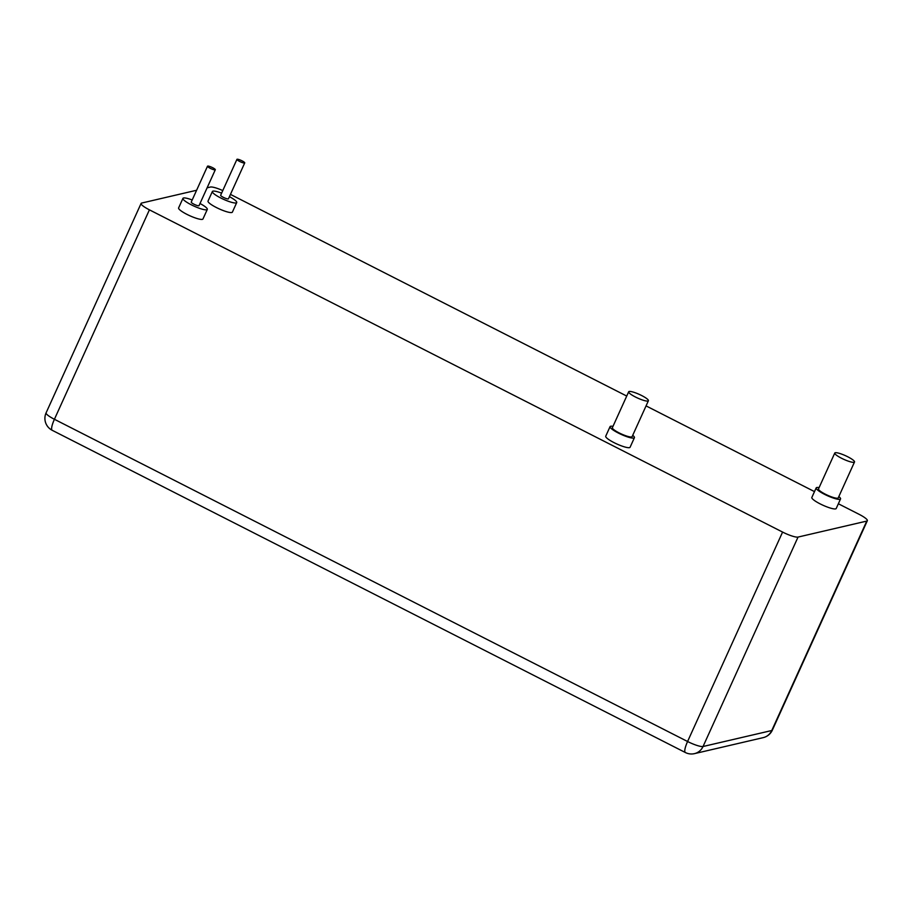 <?xml version="1.0" encoding="UTF-8"?>
<svg xmlns="http://www.w3.org/2000/svg" width="913" height="913" viewBox="0 0 913 913"><rect width="100%" height="100%" fill="white"/><g stroke="black" fill="none" stroke-linecap="round" stroke-linejoin="round"><path stroke-width="1.37" d="M866.768 521.083L798.042 537.072L703.044 746.503L771.77 730.514L866.768 521.083A13.375 2.488 24.4 0 0 867.35 520.695A13.375 2.488 24.4 0 0 859.03 514.281L838.362 503.759M782.589 532.074L149.412 209.842L54.415 419.284L687.58 741.504L782.589 532.074A13.375 2.488 24.4 0 0 798.042 537.072M46.095 412.859A13.375 13.375 0 0 0 52.201 430.297A13.375 3.093 117 0 1 54.415 419.284A13.375 2.488 24.4 0 1 46.095 412.859L141.093 203.428A13.375 2.488 24.4 0 1 141.675 203.051L196.615 190.258M207.114 187.816L210.401 187.051A13.375 2.488 24.4 0 1 222.783 190.577M230.453 194.389L626.729 396.059M646.062 405.897L814.499 491.616M141.093 203.428A13.375 2.488 24.4 0 0 149.412 209.842M239.594 161.418A4.28 0.799 -155.6 0 1 236.935 159.364A4.28 0.799 -155.6 0 1 242.071 160.848A4.28 0.799 -155.6 0 1 244.73 162.902A4.28 0.799 -155.6 0 1 239.594 161.418M244.73 162.902L228.444 198.806A4.28 0.799 -155.6 0 1 223.308 197.322A4.28 0.799 -155.6 0 1 220.649 195.268L236.935 159.364M229.414 196.66A13.375 2.488 -155.6 0 1 236.729 202.56A13.375 2.488 -155.6 0 1 220.684 197.938A13.375 2.488 -155.6 0 1 212.364 191.513A13.375 2.488 -155.6 0 1 221.619 193.134M236.729 202.56L232.381 212.136A13.375 2.488 -155.6 0 1 216.347 207.513A13.375 2.488 -155.6 0 1 208.027 201.088L212.364 191.513M210.173 168.277A4.28 0.799 -155.6 0 1 207.513 166.212A4.28 0.799 -155.6 0 1 212.649 167.695A4.28 0.799 -155.6 0 1 215.308 169.75A4.28 0.799 -155.6 0 1 210.173 168.277M215.308 169.75L199.023 205.653A4.28 0.799 -155.6 0 1 193.887 204.17A4.28 0.799 -155.6 0 1 191.228 202.115L207.513 166.212M199.993 203.508A13.375 2.488 -155.6 0 1 207.308 209.408A13.375 2.488 -155.6 0 1 191.262 204.786A13.375 2.488 -155.6 0 1 182.942 198.361A13.375 2.488 -155.6 0 1 192.198 199.981M207.308 209.408L202.96 218.983A13.375 2.488 -155.6 0 1 186.925 214.361A13.375 2.488 -155.6 0 1 178.606 207.936L182.942 198.361M841.524 458.246A10.83 2.009 -155.6 0 1 834.779 453.042A10.83 2.009 -155.6 0 1 847.778 456.785A10.83 2.009 -155.6 0 1 854.511 461.989A10.83 2.009 -155.6 0 1 841.524 458.246M854.511 461.989L838.225 497.893A10.83 2.009 -155.6 0 1 825.238 494.138A10.83 2.009 -155.6 0 1 818.493 488.934L834.779 453.042M838.83 496.569A13.375 2.488 -155.6 0 1 840.542 498.943A13.375 2.488 -155.6 0 1 824.507 494.31A13.375 2.488 -155.6 0 1 816.188 487.896A13.375 2.488 -155.6 0 1 819.098 487.61M840.542 498.943L836.205 508.518A13.375 2.488 -155.6 0 1 820.159 503.885A13.375 2.488 -155.6 0 1 811.84 497.459L816.188 487.896M635.402 396.984A10.83 2.009 -155.6 0 1 628.669 391.78A10.83 2.009 -155.6 0 1 641.656 395.534A10.83 2.009 -155.6 0 1 648.401 400.739A10.83 2.009 -155.6 0 1 635.402 396.984M648.401 400.739L632.116 436.642A10.83 2.009 -155.6 0 1 619.117 432.888A10.83 2.009 -155.6 0 1 612.383 427.683L628.669 391.78M632.709 435.307A13.375 2.488 -155.6 0 1 634.421 437.692A13.375 2.488 -155.6 0 1 618.386 433.059A13.375 2.488 -155.6 0 1 610.067 426.633A13.375 2.488 -155.6 0 1 612.988 426.36M634.421 437.692L630.084 447.256A13.375 2.488 -155.6 0 1 614.038 442.634A13.375 2.488 -155.6 0 1 605.73 436.209L610.067 426.633M685.378 752.529A13.375 3.093 117 0 1 687.58 741.504A13.375 2.488 24.4 0 0 703.044 746.503A13.375 12.771 76.9 0 1 694.473 753.636A13.375 13.375 0 0 1 685.378 752.529L52.201 430.297M694.473 753.636L763.2 737.636A13.375 12.771 -103.1 0 0 771.77 730.514A13.375 2.488 -155.6 0 0 772.352 730.138L867.35 520.695M763.2 737.636A13.375 13.375 0 0 0 772.352 730.138"/></g></svg>
